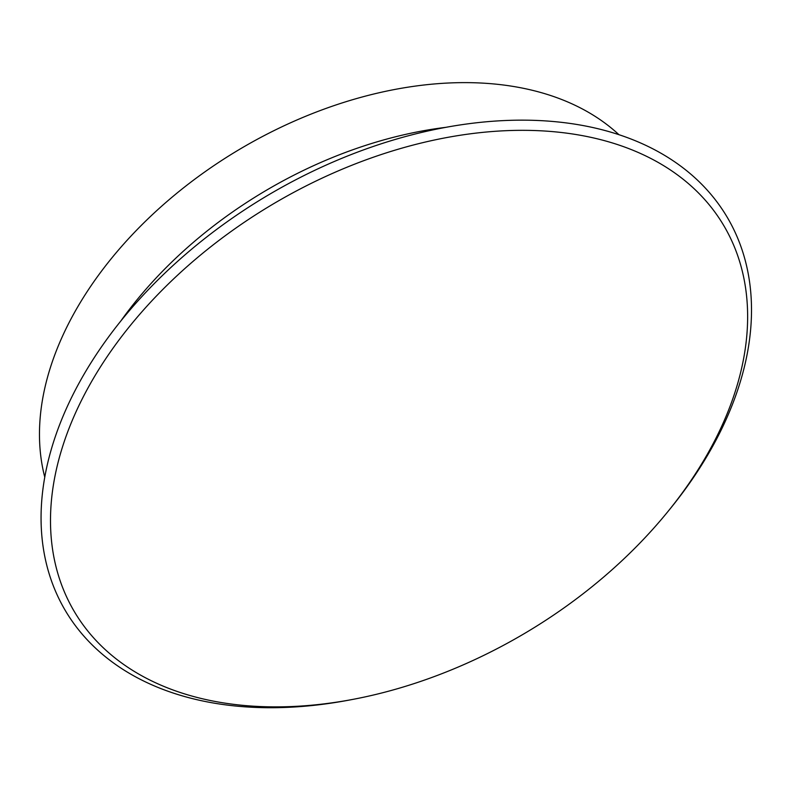 <?xml version="1.0" encoding="UTF-8"?>
<svg xmlns="http://www.w3.org/2000/svg" width="790" height="790" viewBox="0 0 790 790"><rect width="100%" height="100%" fill="white"/><g stroke="black" fill="none" stroke-linecap="round" stroke-linejoin="round"><path stroke-width="1.19" d="M242.728 705.342A377.738 248.811 149.2 0 0 353.851 699.199A377.738 248.811 149.2 0 0 667.441 512.137A377.738 248.811 149.2 0 0 600.538 139.623A377.738 248.811 149.2 0 0 100.241 367.212A377.738 248.811 149.2 0 0 242.728 705.342M667.441 512.137L669.792 509.254A384.957 253.57 149.2 0 0 601.605 129.629A384.957 253.57 149.2 0 0 91.749 361.563A384.957 253.57 149.2 0 0 236.961 706.151A384.957 253.57 149.2 0 0 350.207 699.891L353.851 699.199M618.945 134.695A340.441 224.251 149.2 0 0 238.738 149.833A340.441 224.251 149.2 0 0 44.773 477.19M120.692 321.184A340.441 224.251 -30.8 0 1 445.6 127.368"/></g></svg>
